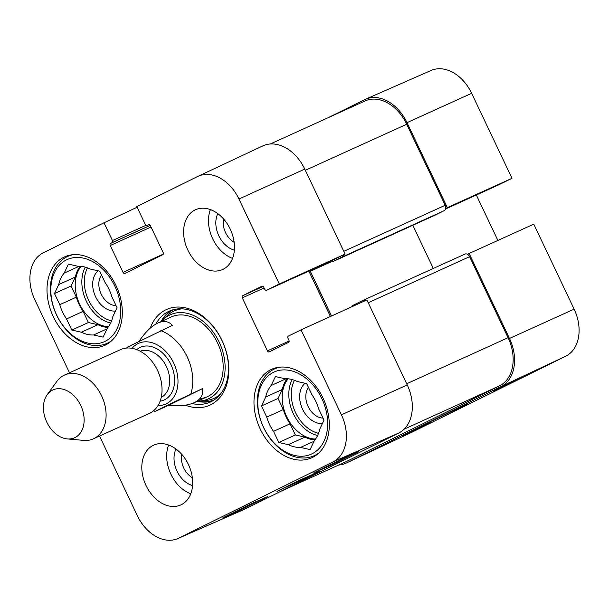 <?xml version="1.0" encoding="UTF-8"?>
<svg xmlns="http://www.w3.org/2000/svg" width="609" height="609" viewBox="0 0 609 609"><rect width="100%" height="100%" fill="white"/><g stroke="black" fill="none" stroke-linecap="round" stroke-linejoin="round"><path stroke-width="0.91" d="M471.648 93.314A38.489 27.725 -114.4 0 0 431.103 70.454L365.514 99.259A39.387 28.372 65.6 0 1 407.002 122.645L447.356 207.631L512.002 178.3L471.648 93.314L407.002 122.645M328.152 117.697L364.669 99.648A39.387 28.372 65.6 0 1 365.514 99.259M346.216 463.084L411.06 432.641A38.489 27.725 -114.4 0 0 411.425 432.474L565.769 356.181A38.489 27.725 -114.4 0 0 574.127 309.136L533.773 224.15L469.128 253.481L509.482 338.467A39.387 28.372 65.6 0 1 500.933 386.616L346.582 462.909A39.387 28.372 65.6 0 1 346.216 463.084A39.387 28.372 65.6 0 1 338.733 465.01M512.002 178.3L499.296 184.573A1.751 1.264 65.6 0 1 499.266 184.588A1.751 1.264 65.6 0 1 499.243 184.603M445.704 208.453L447.356 207.631M469.128 253.481L467.476 254.303M476.329 195.009L497.896 240.433M493.594 391.206L521.86 377.237L493.435 390.879M403.135 435.922L431.4 421.946L402.975 435.587M432.177 420.811L467.918 403.759L432.177 420.811M234.168 242.321A18.095 13.033 65.6 0 1 223.564 218.974M192.368 477.715A18.095 13.033 65.6 0 1 181.764 454.375M116.083 305.649A18.095 13.033 65.6 0 1 101.17 294.094A18.095 13.033 65.6 0 1 101.528 274.994M323.052 418.094A18.095 13.033 65.6 0 1 308.139 406.538A18.095 13.033 65.6 0 1 308.497 387.438M319.025 452.791A47.7 34.363 65.6 0 1 314.853 455.395A47.7 34.363 65.6 0 1 314.122 455.745A47.7 34.363 65.6 0 1 263.111 426.521A47.7 34.363 65.6 0 1 274.667 368.879A47.7 34.363 65.6 0 1 280.117 367.128M112.056 340.355A47.7 34.363 65.6 0 1 107.884 342.951A47.7 34.363 65.6 0 1 107.154 343.301A47.7 34.363 65.6 0 1 56.142 314.077A47.7 34.363 65.6 0 1 67.698 256.435A47.7 34.363 65.6 0 1 73.149 254.684M171.723 310.171A49.892 35.939 -114.4 0 0 160.974 321.621M197.171 401.316A49.892 35.939 -114.4 0 0 212.868 400.752M197.796 401.026A46.162 33.251 -114.4 0 0 199.935 400.966A46.162 33.251 -114.4 0 0 221.668 348.15A46.162 33.251 -114.4 0 0 169.538 315.112A46.162 33.251 -114.4 0 0 163.052 319.771A46.162 33.251 -114.4 0 0 161.598 321.339M199.836 398.659A43.764 31.523 -114.4 0 0 219.78 348.295A43.764 31.523 -114.4 0 0 170.482 317.319M305.063 383.267A22.464 16.184 -114.4 0 0 302.087 408.175A22.464 16.184 -114.4 0 0 322.435 423.491M286.215 378.691L271.142 385.535L275.397 376.552L284.943 378.714A35.885 25.852 65.6 0 1 297.139 381.47L306.685 383.632L311.975 394.769A35.885 25.852 65.6 0 1 318.735 409.004L324.026 420.141L319.763 429.124A35.885 25.852 65.6 0 1 314.335 440.596L310.08 449.579L300.526 447.417L314 441.304M304.919 437.125L288.339 444.661L278.793 442.499L295.373 434.971L304.919 437.125A35.885 25.852 65.6 0 0 314.922 439.881M283.33 409.598L266.742 417.127L261.451 405.982L278.039 398.453L283.33 409.598A35.885 25.852 65.6 0 0 290.082 423.826L295.373 434.971M261.451 405.982L265.707 397.007L282.294 389.471L278.039 398.453M278.793 442.499L273.502 431.355L290.082 423.826M312.067 453.781A45.074 32.475 65.6 0 1 257.858 405.175A45.074 32.475 65.6 0 1 308.291 380.244A45.074 32.475 65.6 0 1 312.067 453.781M273.502 431.355A35.885 25.852 65.6 0 1 266.742 417.127M265.707 397.007A35.885 25.852 65.6 0 1 271.142 385.535M300.526 447.417A35.885 25.852 65.6 0 1 288.339 444.661M282.294 389.471A35.885 25.852 65.6 0 1 287.143 378.722M315.523 439.066A35.01 25.22 65.6 0 1 286.359 415.962A35.01 25.22 65.6 0 1 288.148 378.798M98.102 270.822A22.464 16.184 -114.4 0 0 95.118 295.73A22.464 16.184 -114.4 0 0 115.466 311.054M79.246 266.247L64.173 273.091L68.429 264.108L77.975 266.27A35.885 25.852 65.6 0 1 90.17 269.026L99.716 271.188L105.007 282.332A35.885 25.852 65.6 0 1 111.767 296.56L117.057 307.705L112.802 316.68A35.885 25.852 65.6 0 1 107.367 328.152L103.111 337.135L93.565 334.973L107.032 328.86M97.95 324.688L81.37 332.217L71.824 330.055L88.404 322.526L97.95 324.688A35.885 25.852 65.6 0 0 107.953 327.436M76.361 297.154L59.773 304.683L54.483 293.546L71.07 286.009L76.361 297.154A35.885 25.852 65.6 0 0 83.113 311.382L88.404 322.526M54.483 293.546L58.738 284.563L75.326 277.026L71.07 286.009M71.824 330.055L66.533 318.918L83.113 311.382M105.106 341.337A45.074 32.475 65.6 0 1 50.89 292.731A45.074 32.475 65.6 0 1 101.322 267.8A45.074 32.475 65.6 0 1 105.106 341.337M66.533 318.918A35.885 25.852 65.6 0 1 59.773 304.683M58.738 284.563A35.885 25.852 65.6 0 1 64.173 273.091M93.565 334.973A35.885 25.852 65.6 0 1 81.37 332.217M75.326 277.026A35.885 25.852 65.6 0 1 80.175 266.278M108.554 326.63A35.01 25.22 65.6 0 1 79.391 303.518A35.01 25.22 65.6 0 1 81.18 266.354M251.205 503.788L267.884 496.464L239.619 510.441L222.94 517.764L251.205 503.788M239.619 510.441L239.268 509.687M341.672 459.079L358.351 451.756L330.078 465.725L313.399 473.048L341.672 459.079M330.078 465.725L329.728 464.979M312.98 474.951L319.306 471.556L300.191 479.93L276.943 491.356L312.98 474.951M177.897 538.546L243.486 509.741A39.387 28.372 -114.4 0 0 244.331 509.352L398.682 433.06A39.387 28.372 -114.4 0 0 407.231 384.911L366.877 299.925L301.067 329.842L341.421 414.82A38.489 27.725 65.6 0 1 333.07 461.873L178.719 538.158A38.489 27.725 65.6 0 1 177.897 538.546A38.489 27.725 65.6 0 1 137.352 515.686L99.533 436.044M175.993 449.046A23.34 16.816 -114.4 0 0 192.581 485.571M168.609 445.004A32.825 23.644 -114.4 0 0 190.762 493.792M217.794 213.645A23.34 16.816 -114.4 0 0 234.381 250.17M210.409 209.603A32.825 23.644 -114.4 0 0 232.562 258.391M304.751 169.089A39.387 28.372 -114.4 0 0 262.784 145.916L197.94 176.359A38.489 27.725 65.6 0 1 238.941 199.006L279.295 283.984L345.105 254.075L304.751 169.089L238.941 199.006M345.105 254.075L331.814 260.644A1.751 1.264 65.6 0 1 331.791 260.66A1.751 1.264 65.6 0 1 331.76 260.667M308.847 271.074L330.413 316.497M270.799 369.693A48.575 34.995 65.6 0 1 271.545 369.336A48.575 34.995 65.6 0 1 323.493 399.093A48.575 34.995 65.6 0 1 311.724 457.793A48.575 34.995 65.6 0 1 260.013 428.561A48.575 34.995 65.6 0 1 270.799 369.693M63.831 257.249A48.575 34.995 65.6 0 1 64.577 256.891A48.575 34.995 65.6 0 1 116.525 286.656A48.575 34.995 65.6 0 1 104.756 345.356A48.575 34.995 65.6 0 1 53.044 316.117A48.575 34.995 65.6 0 1 63.831 257.249M194.971 209.998A32.825 23.644 65.6 0 1 195.474 209.762A32.825 23.644 65.6 0 1 230.575 229.867A32.825 23.644 65.6 0 1 222.62 269.528A32.825 23.644 65.6 0 1 187.679 249.774A32.825 23.644 65.6 0 1 194.971 209.998M153.171 445.4A32.825 23.644 65.6 0 1 153.674 445.164A32.825 23.644 65.6 0 1 188.775 465.268A32.825 23.644 65.6 0 1 180.82 504.93A32.825 23.644 65.6 0 1 145.878 485.175A32.825 23.644 65.6 0 1 153.171 445.4M155.919 324.034A49.892 35.939 65.6 0 1 169.173 311.169A49.892 35.939 65.6 0 1 222.285 341.2A49.892 35.939 65.6 0 1 211.201 401.651A49.892 35.939 65.6 0 1 210.44 402.016A49.892 35.939 65.6 0 1 192.041 403.539M185.342 405.175A52.519 37.834 -114.4 0 0 210.668 404.779A52.519 37.834 -114.4 0 0 213.698 327.056A52.519 37.834 -114.4 0 0 150.217 328.182M197.94 176.359A38.489 27.725 65.6 0 0 197.575 176.526L136.797 206.573L145.231 224.333A1.751 1.264 -114.4 0 0 147.089 225.368A1.751 1.264 -114.4 0 0 147.119 225.353L148.527 224.66A1.751 1.264 65.6 0 1 148.558 224.645A1.751 1.264 65.6 0 1 150.408 225.68L163.174 252.56A1.751 1.264 65.6 0 1 162.793 254.699L124.914 273.418A1.751 1.264 65.6 0 1 124.883 273.433A1.751 1.264 65.6 0 1 123.033 272.398L110.267 245.518A1.751 1.264 65.6 0 1 110.648 243.379L112.064 242.679A1.751 1.264 -114.4 0 0 112.444 240.54L104.01 222.78L137.116 207.235M69.495 372.784L34.873 299.864A38.489 27.725 65.6 0 1 43.231 252.819L104.01 222.78M301.067 329.842L288.361 336.122A1.751 1.264 -114.4 0 0 287.988 338.261L288.925 340.233A1.751 1.264 65.6 0 1 288.544 342.372L269.323 351.88A1.751 1.264 65.6 0 1 269.292 351.888A1.751 1.264 65.6 0 1 267.442 350.853L242.291 297.885A1.751 1.264 65.6 0 1 242.671 295.746L261.893 286.245A1.751 1.264 65.6 0 1 261.916 286.23A1.751 1.264 65.6 0 1 263.773 287.265L264.709 289.245A1.751 1.264 -114.4 0 0 266.567 290.28A1.751 1.264 -114.4 0 0 266.59 290.265L279.295 283.984M352.421 306.502A1.751 1.264 65.6 0 1 353.022 305.307L362.637 300.557A4.377 3.152 65.6 0 1 362.705 300.526A4.377 3.152 65.6 0 1 365.156 300.709M310.042 270.533A4.377 3.152 -114.4 0 0 310.331 271.264L331.562 315.98M343.446 254.897A4.377 3.152 65.6 0 1 341.992 257.082L332.377 261.832A1.751 1.264 65.6 0 1 332.354 261.84A1.751 1.264 65.6 0 1 330.695 261.154M280.848 491.303L346.27 461.592A39.387 28.372 -114.4 0 0 346.871 461.302L499.525 385.855A39.387 28.372 -114.4 0 0 508.073 337.706L469.6 256.671A4.377 3.152 -114.4 0 0 464.964 254.082A4.377 3.152 -114.4 0 0 464.895 254.113L362.774 300.496M433.311 268.455L412.818 225.3M434.636 215.388L332.377 261.832L434.605 215.396A1.751 1.264 -114.4 0 0 434.605 215.396A1.751 1.264 -114.4 0 0 434.636 215.388L444.25 210.638A4.377 3.152 -114.4 0 0 445.194 205.286L406.721 124.251A39.387 28.372 -114.4 0 0 364.989 100.965L270.267 143.99M139.21 341.055C145.444 331.958 151.671 325.944 157.883 323.029C163.836 320.41 168.678 321.194 172.408 325.373L126.878 347.412M202.439 388.618C203.482 394.655 200.924 399.245 194.758 402.397L194.081 402.716C187.739 405.51 179.221 406.393 168.518 405.388L155.158 411.395L167.33 405.244L202.439 388.618L168.518 405.388M75.044 437.551A26.256 18.917 65.6 0 1 67.325 438.922A26.256 18.917 65.6 0 1 46.558 421.656A26.256 18.917 65.6 0 1 47.22 394.655A26.256 18.917 65.6 0 1 78.424 401.293A26.256 18.917 65.6 0 1 75.044 437.551M47.22 394.655L56.888 381.363A35.01 25.22 65.6 0 1 64.493 375.06A35.01 25.22 65.6 0 1 101.756 396.132A35.01 25.22 65.6 0 1 93.984 438.556A35.01 25.22 65.6 0 1 93.443 438.807A35.01 25.22 65.6 0 1 83.692 440.391L67.325 438.922M64.493 375.06L120.415 349.657A35.01 25.22 65.6 0 1 157.685 370.729A35.01 25.22 65.6 0 1 149.905 413.153A35.01 25.22 65.6 0 1 149.372 413.412L93.443 438.807M509.482 338.467L574.127 309.136M500.933 386.616L565.769 356.181M346.582 462.909L411.425 432.474M499.266 184.588L445.575 208.971L499.296 184.573M173.299 309.699A49.542 35.687 -114.4 0 0 161.446 321.407M197.643 401.095A49.542 35.687 -114.4 0 0 214.254 399.877M181.939 308.839A48.02 34.591 -114.4 0 0 173.436 311.306A48.02 34.591 -114.4 0 0 166.691 316.155L163.052 319.771M199.935 400.966L205.05 400.608A48.02 34.591 -114.4 0 0 220.587 393.939M318.545 433.319A33.259 23.957 65.6 0 1 295.243 411.928A33.259 23.957 65.6 0 1 294.467 380.313M317.616 435.488A35.01 25.22 65.6 0 1 292.99 412.948A35.01 25.22 65.6 0 1 292.221 379.574M111.576 320.874A33.259 23.957 65.6 0 1 88.275 299.483A33.259 23.957 65.6 0 1 87.498 267.869M110.648 323.044A35.01 25.22 65.6 0 1 86.021 300.511A35.01 25.22 65.6 0 1 85.252 267.13M244.331 509.352L178.719 538.158M398.682 433.06L333.07 461.873M163.303 254.113L123.033 272.398M151.04 227.005L110.267 245.518M150.248 225.391L110.648 243.379M150.217 225.353L112.064 242.679M146.069 225.269L112.444 240.54M289.138 340.994L267.442 350.853M264.108 287.973L242.291 297.885M263.126 286.458L242.671 295.746M331.814 260.644L266.59 290.265M407.231 384.911L341.421 414.82M499.525 385.855L404.102 429.193M346.871 461.302L281.152 491.151M508.073 337.706L406.675 383.754M469.6 256.671L368.201 302.726M331.311 261.733L310.331 271.264M444.25 210.638L341.992 257.082M445.194 205.286L343.803 251.334M406.721 124.251L305.322 170.307M160.799 330.649A43.764 31.523 65.6 0 1 190.83 393.894M132.054 348.333A33.259 23.957 65.6 0 1 171.228 358.511A33.259 23.957 65.6 0 1 166.485 403.706A33.259 23.957 65.6 0 1 158.028 405.518M140.237 351.256A25.38 18.285 65.6 0 1 166.66 367.105A25.38 18.285 65.6 0 1 161.21 397.433M136.713 349.627A28.882 20.805 65.6 0 1 169.698 362.149A28.882 20.805 65.6 0 1 164.605 399.755A28.882 20.805 65.6 0 1 160.114 401.156M314.122 455.745L317.38 454.268M274.667 368.879L277.925 367.402M107.154 343.301L110.412 341.824M67.698 256.435L70.956 254.958M331.791 260.66L266.567 290.28M362.705 300.526L464.964 254.082M194.081 402.716L207.349 396.687M157.883 323.029L171.159 317M153.506 410.824L155.158 411.402"/></g></svg>
